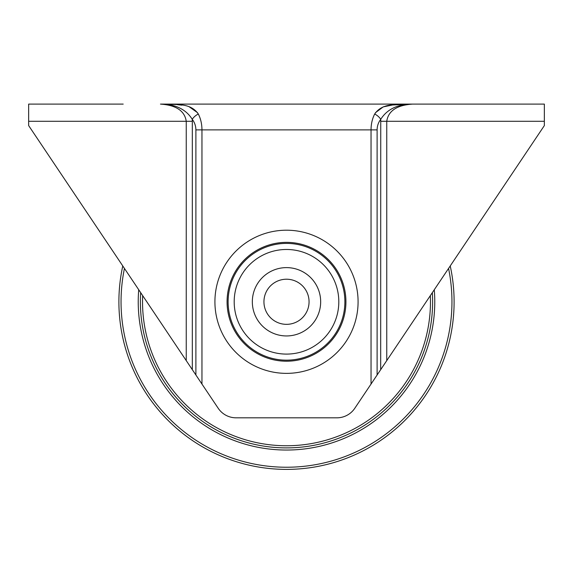 <?xml version="1.0" encoding="UTF-8"?>
<svg xmlns="http://www.w3.org/2000/svg" width="573" height="573" viewBox="0 0 573 573"><rect width="100%" height="100%" fill="white"/><g stroke="black" fill="none" stroke-linecap="round" stroke-linejoin="round"><path stroke-width="0.86" d="M374.678 114.02A8.595 4.505 38 0 1 380.751 119.306C387.097 109.228 397.691 104.157 412.539 104.1C399.51 105.382 383.308 101.457 374.678 114.02C372.292 118.704 371.082 123.99 371.039 129.885L371.039 384.053L354.78 408.291A21.488 21.488 0 0 1 336.938 417.817L236.062 417.817A21.488 21.488 0 0 1 218.22 408.291L201.961 384.053L201.961 129.885C201.918 123.99 200.708 118.704 198.322 114.02A8.595 4.505 142 0 0 192.249 119.306C194.634 122.429 195.844 125.953 195.887 129.885L195.887 374.986L201.961 384.053M371.039 384.053L544.35 125.587L544.35 121.29L386.754 121.29C388.315 110.868 396.91 105.138 412.539 104.1L544.35 104.1L544.35 121.29M63.03 104.1L28.65 104.1L28.65 125.587L195.887 374.986M377.113 374.986L377.113 129.885C377.156 125.953 378.366 122.429 380.751 119.306L380.68 369.678M375.458 112.695L383.244 106.879L392.706 104.966L412.51 104.1L160.461 104.1C175.309 104.15 185.903 109.221 192.249 119.306L192.32 121.29L186.246 121.29L186.246 360.618M177.501 104.694L181.928 105.167M188.954 106.614L197.542 112.695M198.322 114.02C189.692 101.464 173.49 105.368 160.461 104.1C176.09 105.138 184.685 110.868 186.246 121.29L28.65 121.29M544.35 104.1L509.97 104.1M449.805 104.1L412.539 104.1M28.65 104.1L123.195 104.1M432.329 292.645A146.115 146.115 0 0 1 221.386 432.586A146.115 146.115 0 0 1 140.672 292.645M434.277 289.745A148.264 148.264 0 0 1 219.187 433.883A148.264 148.264 0 0 1 138.723 289.745M142.663 295.618A143.966 143.966 0 0 0 380.293 411.006A143.966 143.966 0 0 0 430.337 295.618M448.559 268.443A165.454 165.454 0 0 1 286.5 467.239A165.454 165.454 0 0 1 124.441 268.443M122.772 265.951A167.603 167.603 0 0 0 286.5 469.387A167.603 167.603 0 0 0 450.228 265.951M282.776 267.82A34.165 34.165 0 0 0 252.535 305.502A34.165 34.165 0 0 0 290.225 335.742A34.165 34.165 0 0 0 320.465 298.06A34.165 34.165 0 0 0 282.776 267.82M284.043 279.352A22.562 22.562 0 0 0 264.074 304.242A22.562 22.562 0 0 0 288.957 324.211A22.562 22.562 0 0 0 308.926 299.321A22.562 22.562 0 0 0 284.043 279.352M227.073 301.785A59.427 59.427 0 0 1 286.5 242.358A59.427 59.427 0 0 1 345.927 301.785A59.427 59.427 0 0 1 286.5 361.212A59.427 59.427 0 0 1 227.073 301.785M286.5 230.203A71.582 71.582 0 0 0 214.918 301.785A71.582 71.582 0 0 0 286.5 373.367A71.582 71.582 0 0 0 358.082 301.785A71.582 71.582 0 0 0 286.5 230.203M344.882 301.785A58.382 58.382 0 0 0 286.5 243.396A58.382 58.382 0 0 0 228.118 301.785A58.382 58.382 0 0 0 286.5 360.166A58.382 58.382 0 0 0 344.882 301.785M195.887 129.885L377.113 129.885M234.192 301.785A52.308 52.308 0 0 1 286.5 249.477A52.308 52.308 0 0 1 338.808 301.785A52.308 52.308 0 0 1 286.5 354.093A52.308 52.308 0 0 1 234.192 301.785M380.68 121.29L386.754 121.29L386.754 360.618M192.32 369.678L192.32 121.29"/></g></svg>
